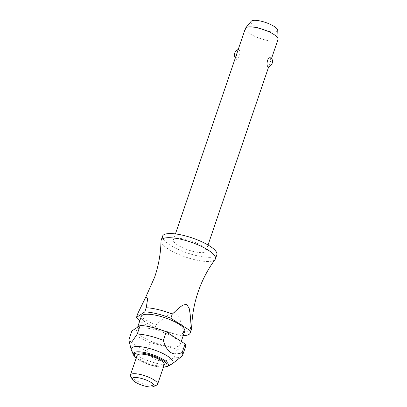 <?xml version="1.0" encoding="UTF-8"?>
<svg xmlns="http://www.w3.org/2000/svg" width="407" height="407" viewBox="0 0 407 407"><rect width="100%" height="100%" fill="white"/><g stroke="black" fill="none" stroke-linecap="round" stroke-linejoin="round"><path stroke-width="0.31" stroke-dasharray="2.04 1.53" d="M215.12 259.447A28.688 7.906 18.8 0 1 188.828 258.069A28.688 7.906 18.8 0 1 161.671 243.106A28.688 7.906 18.8 0 1 161.009 241.03M205.662 249.338A17.211 4.747 18.8 0 1 205.988 250.997A17.211 4.747 18.8 0 1 190.735 250.753A17.211 4.747 18.8 0 1 173.723 241.565A17.211 4.747 18.8 0 1 173.397 239.901A17.211 4.747 18.8 0 1 188.655 240.145A17.211 4.747 18.8 0 1 205.662 249.338M236.803 53.663L236.07 58.99A5.739 5.739 0 0 1 235.307 58.043M235.938 58.817C238.064 61.889 241.463 51.913 239.016 49.776L238.548 49.43L237.485 51.653M245.385 28.439A17.211 4.747 -161.2 0 0 245.711 30.103A17.211 4.747 -161.2 0 0 262.719 39.291A17.211 4.747 -161.2 0 0 277.976 39.535M270.823 57.377L269.963 63.08L268.345 66.936M216.855 254.696A28.688 7.906 18.8 0 1 191.427 254.289A28.688 7.906 18.8 0 1 163.08 238.97A28.688 7.906 18.8 0 1 162.535 236.208M179.706 342.531A22.95 6.324 18.8 0 1 180.138 344.744A22.95 6.324 18.8 0 1 159.798 344.419A22.95 6.324 18.8 0 1 137.118 332.163A22.95 6.324 18.8 0 1 136.686 329.95A22.95 6.324 18.8 0 1 157.026 330.275A22.95 6.324 18.8 0 1 179.706 342.531M184.758 331.166A22.95 6.324 18.8 0 1 164.418 330.84A22.95 6.324 18.8 0 1 141.738 318.584A22.95 6.324 18.8 0 1 141.305 316.371M171.998 363.97A22.09 6.09 18.8 0 1 150.956 361.686A22.09 6.09 18.8 0 1 131.675 350.681A22.09 6.09 18.8 0 1 131.4 350.147M185.572 346.591A28.688 7.906 18.8 0 1 177.126 349.231L149.964 342.618L147.049 351.18A28.688 7.906 18.8 0 1 128.953 339.55M147.049 351.18C153.373 361.396 162.429 363.604 174.211 357.794L177.126 349.231M181.781 356.329A28.688 7.906 18.8 0 1 174.211 357.794M156.659 385.139A14.347 3.953 18.8 0 1 142.898 383.435A14.347 3.953 18.8 0 1 130.703 376.399M164.26 364.682A14.347 3.953 18.8 0 1 151.546 364.479A14.347 3.953 18.8 0 1 137.373 356.817A14.347 3.953 18.8 0 1 137.098 355.433M277.737 30.286A14.082 3.882 18.8 0 1 265.893 30.693A14.082 3.882 18.8 0 1 251.287 22.975A14.082 3.882 18.8 0 1 251.221 21.261M137.897 313.278A28.688 7.906 -161.2 0 0 155.993 324.908L154.584 329.044A28.688 7.906 18.8 0 1 139.779 320.864M154.584 329.044L181.746 335.658L183.155 331.522L180.499 321.133L178.607 316.158L174.913 312.525L169.5 313.945L164.774 317.302L155.988 324.908M183.155 331.522A28.688 7.906 -161.2 0 0 191.6 328.881M149.964 342.618A28.688 7.906 18.8 0 1 131.868 330.988M183.231 335.658A28.688 7.906 18.8 0 1 181.746 335.658M167.526 366.468A18.559 5.118 18.8 0 1 154.731 365.954A18.559 5.118 18.8 0 1 133.649 355.306M136.248 357.931A17.242 4.752 -161.2 0 0 154.268 366.056A17.242 4.752 -161.2 0 0 163.411 367.175M205.988 250.997L208.028 245.009M268.686 66.824L269.52 64.382M269.963 63.08L271.581 58.323M180.138 344.744L181.252 341.473M238.548 49.43A5.739 5.739 0 0 0 238.202 49.542M163.344 367.358L154.39 366.163L149.125 364.621L143.137 362.23L136.187 358.114M136.686 329.95L137.632 327.157M173.397 239.901L175.437 233.913"/><path stroke-width="0.61" d="M137.897 313.273L145.706 297.242L154.635 277.213C158.633 265.415 160.76 253.352 161.009 241.03A28.688 7.906 18.8 0 1 161.126 240.339A28.688 7.906 18.8 0 1 186.554 240.746A28.688 7.906 18.8 0 1 214.906 256.064A28.688 7.906 18.8 0 1 215.445 258.832A28.688 7.906 18.8 0 1 215.12 259.447C207.799 269.368 202.121 280.219 198.092 292.007C194.093 303.805 191.967 315.868 191.717 328.19A28.688 7.906 -161.2 0 0 191.127 326.236L189.718 330.367L170.859 318.243L172.268 314.107L179.192 307.758L182.84 305.077L186.803 304.344L189.235 308.603L190.161 314.148L191.127 326.236M271.581 58.323L277.976 39.535A17.211 4.747 -161.2 0 0 278.047 39.036A17.211 4.747 -161.2 0 0 277.65 37.876A17.211 4.747 -161.2 0 0 261.498 28.943A17.211 4.747 -161.2 0 0 245.635 28.002A17.211 4.747 -161.2 0 0 245.385 28.439L236.803 53.663M270.823 57.377A5.739 5.739 0 0 1 268.345 66.936L267.877 66.595C265.43 64.459 268.829 54.482 270.955 57.55M161.126 240.339L162.535 236.208A28.688 7.906 18.8 0 1 187.963 236.609A28.688 7.906 18.8 0 1 216.31 251.933A28.688 7.906 18.8 0 1 216.855 254.696L215.445 258.832M137.632 327.157L141.305 316.371A22.95 6.324 18.8 0 1 161.645 316.697A22.95 6.324 18.8 0 1 184.325 328.953A22.95 6.324 18.8 0 1 184.758 331.166L181.252 341.473M172.665 360.663A22.09 6.09 18.8 0 1 172.41 363.695A22.09 6.09 18.8 0 1 171.998 363.97L167.526 366.468A18.559 5.118 18.8 0 0 168.091 363.69A18.559 5.118 18.8 0 0 147.008 353.042A18.559 5.118 18.8 0 0 133.42 354.858L131.4 350.147A22.09 6.09 18.8 0 1 131.242 349.679A22.09 6.09 18.8 0 1 148.987 348.351A22.09 6.09 18.8 0 1 172.665 360.663M128.963 339.769L131.868 330.988L140.176 325.473L137.261 334.035L131.67 342.256L129.222 341.717L128.963 339.769M140.176 325.473A28.688 7.906 18.8 0 1 166.239 331.817L185.099 343.946L182.183 352.508A28.688 7.906 18.8 0 1 182.657 355.153A28.688 7.906 18.8 0 1 181.781 356.329L172.41 363.695M137.261 334.035A28.688 7.906 18.8 0 1 163.324 340.384C166.88 352.437 173.168 356.476 182.183 352.508L181.827 352.64M130.703 376.399A14.347 3.953 18.8 0 1 130.637 376.282A14.347 3.953 18.8 0 1 130.433 375.015A14.347 3.953 18.8 0 1 143.147 375.218A14.347 3.953 18.8 0 1 157.321 382.88A14.347 3.953 18.8 0 1 157.59 384.259A14.347 3.953 18.8 0 1 156.659 385.139L153.241 386.65A11.477 3.164 18.8 0 1 142.231 385.287A11.477 3.164 18.8 0 1 132.478 379.655A11.477 3.164 18.8 0 1 132.428 379.563A11.477 3.164 18.8 0 1 140.863 378.286A11.477 3.164 18.8 0 1 153.77 384.839A11.477 3.164 18.8 0 1 153.241 386.65M130.433 375.015L137.098 355.433A14.347 3.953 18.8 0 1 149.812 355.637A14.347 3.953 18.8 0 1 163.985 363.298A14.347 3.953 18.8 0 1 164.26 364.682L157.59 384.259M245.635 28.002L251.221 21.261A14.082 3.882 18.8 0 1 264.199 22.029A14.082 3.882 18.8 0 1 277.411 29.34A14.082 3.882 18.8 0 1 277.737 30.286L278.047 39.036M237.485 51.653L237.373 51.984M172.268 314.107A28.688 7.906 -161.2 0 0 146.205 307.763L144.795 311.899L136.487 317.409L137.897 313.278M145.706 297.242L147.716 298.504L146.205 307.763M189.718 330.367A28.688 7.906 18.8 0 1 190.191 333.018L191.6 328.881A28.688 7.906 -161.2 0 0 191.717 328.19M144.795 311.899A28.688 7.906 18.8 0 1 170.859 318.243M185.099 343.946A28.688 7.906 18.8 0 1 185.572 346.591L182.657 355.153M163.324 340.384L166.239 331.817M139.779 320.864A28.688 7.906 18.8 0 1 136.487 317.409M190.191 333.018A28.688 7.906 18.8 0 1 183.231 335.658M163.411 367.175A17.242 4.752 -161.2 0 0 166.677 363.955A17.242 4.752 -161.2 0 0 147.09 354.059A17.242 4.752 -161.2 0 0 136.248 357.931M133.649 355.306A18.559 5.118 18.8 0 1 133.42 354.858L136.187 358.114M208.028 245.009L268.686 66.824M238.202 49.542A5.739 5.739 0 0 0 235.307 58.043M163.344 367.358L167.526 366.468M132.428 379.563L130.637 376.282M131.242 349.679L129.222 341.717M175.437 233.913L236.93 53.286"/></g></svg>
